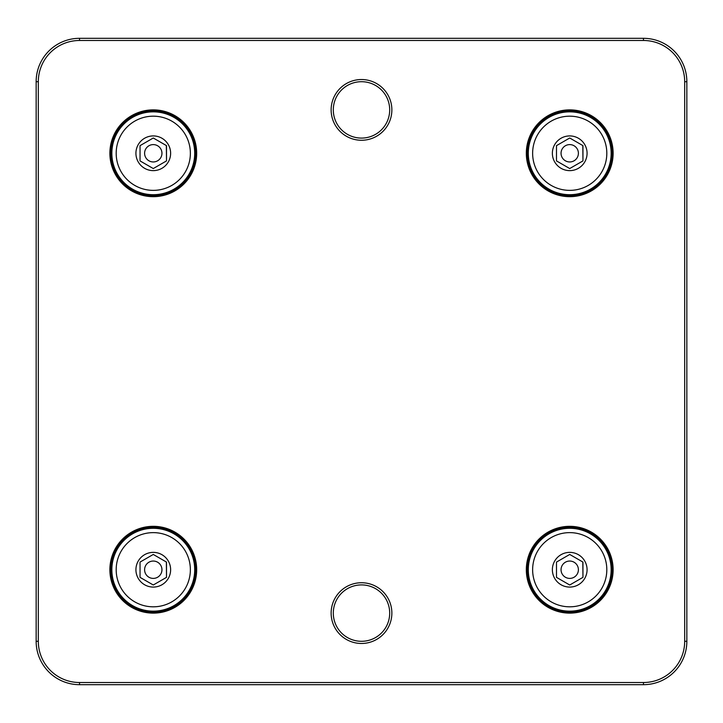 <?xml version="1.0" encoding="UTF-8"?>
<svg xmlns="http://www.w3.org/2000/svg" width="723" height="723" viewBox="0 0 723 723"><rect width="100%" height="100%" fill="white"/><g stroke="black" fill="none" stroke-linecap="round" stroke-linejoin="round"><path stroke-width="1.08" d="M570.104 528.296A41.428 41.428 0 0 1 611.152 569.914A41.428 41.428 0 0 1 569.344 611.152A41.428 41.428 0 0 1 528.296 569.534A41.428 41.428 0 0 1 570.104 528.296M569.724 587.076A17.352 17.352 0 0 0 587.076 569.724A17.352 17.352 0 0 0 569.724 552.372A17.352 17.352 0 0 0 552.372 569.724A17.352 17.352 0 0 0 569.724 587.076M569.462 611.152A41.428 41.428 0 0 0 611.152 569.851A41.428 41.428 0 0 0 569.724 528.296A41.428 41.428 0 0 0 528.296 569.597A41.428 41.428 0 0 0 569.724 611.152A41.428 41.428 0 0 1 528.296 569.869A41.428 41.428 0 0 1 569.724 528.296A41.428 41.428 0 0 1 611.152 569.579A41.428 41.428 0 0 1 569.724 611.152A41.428 41.428 0 0 1 528.296 569.869A41.428 41.428 0 0 1 569.724 528.296A41.428 41.428 0 0 0 528.296 569.597A41.428 41.428 0 0 0 569.462 611.152M569.724 527.32A42.404 42.404 0 0 1 612.128 569.724A42.404 42.404 0 0 1 569.724 612.128A42.404 42.404 0 0 1 527.32 569.724A42.404 42.404 0 0 1 569.724 527.32M613.122 569.724A43.398 43.398 0 0 1 569.724 613.122A43.398 43.398 0 0 1 526.326 569.724A43.398 43.398 0 0 1 569.724 526.326A43.398 43.398 0 0 1 613.122 569.724M582.801 561.997L582.955 577.361L569.724 584.997L582.955 577.361L582.955 562.087L569.724 554.451L556.493 562.087L556.493 577.361L569.724 584.997L556.493 577.361M556.493 562.087L569.724 554.451M569.724 578.4A8.676 8.676 0 0 0 578.4 569.724A8.676 8.676 0 0 0 569.724 561.048A8.676 8.676 0 0 0 561.048 569.724A8.676 8.676 0 0 0 569.724 578.4M153.656 528.296A41.428 41.428 0 0 1 194.704 569.914A41.428 41.428 0 0 1 152.896 611.152A41.428 41.428 0 0 1 111.848 569.534A41.428 41.428 0 0 1 153.656 528.296M153.276 587.076A17.352 17.352 0 0 0 170.628 569.724A17.352 17.352 0 0 0 153.276 552.372A17.352 17.352 0 0 0 135.924 569.724A17.352 17.352 0 0 0 153.276 587.076M153.014 611.152A41.428 41.428 0 0 0 194.704 569.851A41.428 41.428 0 0 0 153.276 528.296A41.428 41.428 0 0 0 111.848 569.597A41.428 41.428 0 0 0 153.276 611.152A41.428 41.428 0 0 1 111.848 569.869A41.428 41.428 0 0 1 153.276 528.296A41.428 41.428 0 0 1 194.704 569.579A41.428 41.428 0 0 1 153.276 611.152A41.428 41.428 0 0 1 111.848 569.869A41.428 41.428 0 0 1 153.276 528.296A41.428 41.428 0 0 0 111.848 569.597A41.428 41.428 0 0 0 153.014 611.152M153.276 527.32A42.404 42.404 0 0 1 195.68 569.724A42.404 42.404 0 0 1 153.276 612.128A42.404 42.404 0 0 1 110.872 569.724A42.404 42.404 0 0 1 153.276 527.32M196.674 569.724A43.398 43.398 0 0 1 153.276 613.122A43.398 43.398 0 0 1 109.878 569.724A43.398 43.398 0 0 1 153.276 526.326A43.398 43.398 0 0 1 196.674 569.724M153.276 584.997L166.507 577.361L166.507 562.087L153.276 554.451L140.045 562.087L140.045 577.361L153.276 584.997L166.507 577.361L166.353 561.997M140.045 562.087L153.276 554.451M153.276 578.4A8.676 8.676 0 0 0 161.952 569.724A8.676 8.676 0 0 0 153.276 561.048A8.676 8.676 0 0 0 144.6 569.724A8.676 8.676 0 0 0 153.276 578.4M153.656 111.848A41.428 41.428 0 0 1 194.704 153.466A41.428 41.428 0 0 1 152.896 194.704A41.428 41.428 0 0 1 111.848 153.086A41.428 41.428 0 0 1 153.656 111.848M153.276 170.628A17.352 17.352 0 0 0 170.628 153.276A17.352 17.352 0 0 0 153.276 135.924A17.352 17.352 0 0 0 135.924 153.276A17.352 17.352 0 0 0 153.276 170.628M153.014 194.704A41.428 41.428 0 0 0 194.704 153.403A41.428 41.428 0 0 0 153.276 111.848A41.428 41.428 0 0 0 111.848 153.149A41.428 41.428 0 0 0 153.276 194.704A41.428 41.428 0 0 1 111.848 153.421A41.428 41.428 0 0 1 153.276 111.848A41.428 41.428 0 0 1 194.704 153.131A41.428 41.428 0 0 1 153.276 194.704A41.428 41.428 0 0 1 111.848 153.421A41.428 41.428 0 0 1 153.276 111.848A41.428 41.428 0 0 0 111.848 153.149A41.428 41.428 0 0 0 153.014 194.704M153.276 110.872A42.404 42.404 0 0 1 195.68 153.276A42.404 42.404 0 0 1 153.276 195.68A42.404 42.404 0 0 1 110.872 153.276A42.404 42.404 0 0 1 153.276 110.872M196.674 153.276A43.398 43.398 0 0 1 153.276 196.674A43.398 43.398 0 0 1 109.878 153.276A43.398 43.398 0 0 1 153.276 109.878A43.398 43.398 0 0 1 196.674 153.276M153.276 168.549L166.507 160.913L166.507 145.639L153.276 138.003L140.045 145.639L140.045 160.913L153.276 168.549L166.507 160.913L166.353 145.549M140.045 145.639L153.276 138.003M153.276 161.952A8.676 8.676 0 0 0 161.952 153.276A8.676 8.676 0 0 0 153.276 144.6A8.676 8.676 0 0 0 144.6 153.276A8.676 8.676 0 0 0 153.276 161.952M570.104 111.848A41.428 41.428 0 0 1 611.152 153.466A41.428 41.428 0 0 1 569.344 194.704A41.428 41.428 0 0 1 528.296 153.086A41.428 41.428 0 0 1 570.104 111.848M569.724 170.628A17.352 17.352 0 0 0 587.076 153.276A17.352 17.352 0 0 0 569.724 135.924A17.352 17.352 0 0 0 552.372 153.276A17.352 17.352 0 0 0 569.724 170.628M569.462 194.704A41.428 41.428 0 0 0 611.152 153.403A41.428 41.428 0 0 0 569.724 111.848A41.428 41.428 0 0 0 528.296 153.149A41.428 41.428 0 0 0 569.724 194.704A41.428 41.428 0 0 1 528.296 153.421A41.428 41.428 0 0 1 569.724 111.848A41.428 41.428 0 0 1 611.152 153.131A41.428 41.428 0 0 1 569.724 194.704A41.428 41.428 0 0 1 528.296 153.421A41.428 41.428 0 0 1 569.724 111.848A41.428 41.428 0 0 0 528.296 153.149A41.428 41.428 0 0 0 569.462 194.704M569.724 110.872A42.404 42.404 0 0 1 612.128 153.276A42.404 42.404 0 0 1 569.724 195.68A42.404 42.404 0 0 1 527.32 153.276A42.404 42.404 0 0 1 569.724 110.872M613.122 153.276A43.398 43.398 0 0 1 569.724 196.674A43.398 43.398 0 0 1 526.326 153.276A43.398 43.398 0 0 1 569.724 109.878A43.398 43.398 0 0 1 613.122 153.276M569.724 168.549L582.955 160.913L582.955 145.639L569.724 138.003L556.493 145.639L556.493 160.913L569.724 168.549L582.955 160.913L582.801 145.549M556.493 145.639L569.724 138.003M569.724 161.952A8.676 8.676 0 0 0 578.4 153.276A8.676 8.676 0 0 0 569.724 144.6A8.676 8.676 0 0 0 561.048 153.276A8.676 8.676 0 0 0 569.724 161.952M684.681 641.301L686.85 641.301L686.85 81.699L684.681 81.699L684.681 641.301A41.211 41.211 0 0 1 643.47 682.512L79.53 682.512A41.211 41.211 0 0 1 38.319 641.301L38.319 81.699A41.211 41.211 0 0 1 79.53 40.488L643.47 40.488A41.211 41.211 0 0 1 684.681 81.699M38.319 81.699L36.15 81.699A43.38 43.38 0 0 1 79.53 38.319L643.47 38.319A43.38 43.38 0 0 1 686.85 81.699M361.5 643.47A30.366 30.366 0 0 0 391.866 613.104A30.366 30.366 0 0 0 361.5 582.738A30.366 30.366 0 0 0 331.134 613.104A30.366 30.366 0 0 0 361.5 643.47M361.5 140.262A30.366 30.366 0 0 0 391.866 109.896A30.366 30.366 0 0 0 361.5 79.53A30.366 30.366 0 0 0 331.134 109.896A30.366 30.366 0 0 0 361.5 140.262M686.85 641.301A43.38 43.38 0 0 1 643.47 684.681L79.53 684.681A43.38 43.38 0 0 1 36.15 641.301L38.319 641.301M36.15 81.699L36.15 641.301M333.303 109.896A28.197 28.197 0 0 0 361.5 138.093A28.197 28.197 0 0 0 389.697 109.896A28.197 28.197 0 0 0 361.5 81.699A28.197 28.197 0 0 0 333.303 109.896M333.303 613.104A28.197 28.197 0 0 0 361.5 641.301A28.197 28.197 0 0 0 389.697 613.104A28.197 28.197 0 0 0 361.5 584.907A28.197 28.197 0 0 0 333.303 613.104M570.058 532.634A37.09 37.09 0 0 0 532.634 569.561A37.09 37.09 0 0 0 569.724 606.814A37.09 37.09 0 0 0 606.814 569.887A37.09 37.09 0 0 0 570.058 532.634M153.61 532.634A37.09 37.09 0 0 0 116.186 569.561A37.09 37.09 0 0 0 153.276 606.814A37.09 37.09 0 0 0 190.366 569.887A37.09 37.09 0 0 0 153.61 532.634M153.61 116.186A37.09 37.09 0 0 0 116.186 153.113A37.09 37.09 0 0 0 153.276 190.366A37.09 37.09 0 0 0 190.366 153.439A37.09 37.09 0 0 0 153.61 116.186M570.058 116.186A37.09 37.09 0 0 0 532.634 153.113A37.09 37.09 0 0 0 569.724 190.366A37.09 37.09 0 0 0 606.814 153.439A37.09 37.09 0 0 0 570.058 116.186M643.47 40.488L643.47 38.319M79.53 38.319L79.53 40.488M643.47 684.681L643.47 682.512M79.53 682.512L79.53 684.681"/></g></svg>

